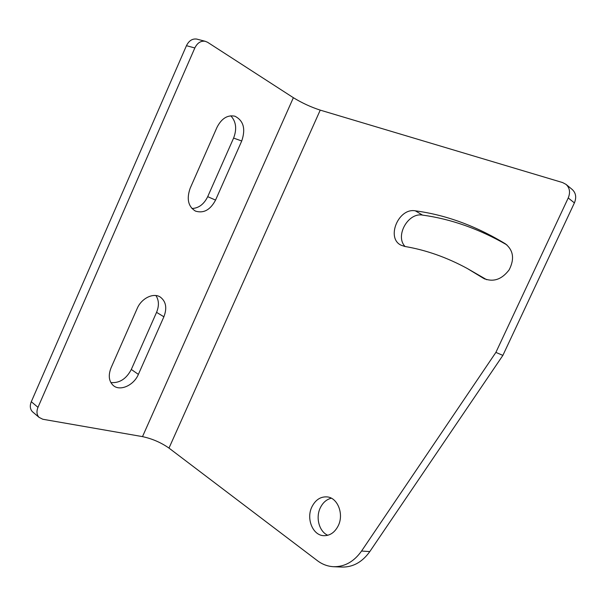 <?xml version="1.0" encoding="UTF-8"?>
<svg xmlns="http://www.w3.org/2000/svg" width="606" height="606" viewBox="0 0 606 606"><rect width="100%" height="100%" fill="white"/><g stroke="black" fill="none" stroke-linecap="round" stroke-linejoin="round"><path stroke-width="0.91" d="M361.562 551.036L495.89 352.397L568.231 197.957C570.504 192.428 569.769 187.905 566.042 184.391L562.58 182.557L320.233 110.125C310.863 107.073 301.909 102.937 293.372 97.702L207.585 42.276L205.123 41.261C200.76 40.7 197.329 42.935 194.829 47.957L37.981 407.338C36.352 411.444 36.701 414.777 39.019 417.345L42.784 419.246L142.501 436.623C152.174 438.706 161.007 442.531 168.991 448.092L317.423 560.702C322.369 564.428 327.801 566.428 333.717 566.716C344.716 566.852 354.002 561.626 361.562 551.036L369.804 551.581C362.305 562.05 353.086 567.208 342.14 567.072L333.717 566.716M311.87 506.927C306.06 518.562 312.635 535.227 323.574 535.674C329.891 535.855 334.8 532.507 338.3 525.637C344.087 514.024 337.64 497.784 327.248 496.912C320.619 496.443 315.491 499.783 311.87 506.927M467.226 268.458L483.77 278.48C493.337 282.404 501.798 279.517 509.169 269.814C514.683 258.974 513.418 250.301 505.381 243.801L505.268 243.733C475.695 225.833 445.721 214.865 415.33 210.827C398.445 207.616 385.833 238.143 401.089 245.203L404.778 246.453C425.882 249.99 446.69 257.33 467.226 268.458L486.671 279.699M369.804 551.581L502.874 355.389L574.405 202.896L568.231 197.957M495.89 352.397L502.874 355.389M566.042 184.391L572.2 189.473C575.912 192.958 576.647 197.435 574.405 202.896M194.829 47.957L186.451 45.692C188.921 40.723 192.329 38.511 196.685 39.072L197.359 39.246M186.451 45.692L31.3 401.717C29.694 405.785 30.05 409.095 32.368 411.663L39.019 417.345M33.133 412.322L32.368 411.663M163.885 316.779C167.226 308.045 166.036 301.477 160.325 297.084C153.492 292.425 141.463 298.22 137.198 308.477L111.057 367.812C108.095 375.417 108.845 381.325 113.314 385.537C120.124 391.582 133.896 385.28 138.38 374.379L163.885 316.779L156.56 312.348C159.219 305.848 159.007 300.25 155.916 295.554M156.56 312.348L131.305 369.463C126.298 378.939 119.473 383.303 110.837 382.553M241.726 140.993L215.554 200.094C210.32 209.934 203.616 213.6 195.435 211.093C188.186 206.563 186.428 198.942 190.17 188.239L217.009 127.321C221.569 118.443 227.53 114.739 234.878 116.2C243.544 120.602 245.831 128.866 241.726 140.993L233.605 138.085C237.067 128.972 236.12 121.541 230.772 115.791M233.605 138.085L207.706 196.662C203.957 204.275 198.7 208.222 191.928 208.509M506.889 244.892C479.088 228.909 450.962 218.978 422.526 215.1C407.967 212.267 394.748 236.287 405.126 246.513M331.33 498.208C326.505 499.397 322.809 502.632 320.248 507.934C315.468 517.713 319.195 531.629 327.801 535.28M168.991 448.092L320.233 110.125M142.501 436.623L293.372 97.702M37.981 407.338L31.3 401.717M482.694 277.828L484.921 279.055M415.33 210.827L422.526 215.1M215.554 200.094L207.706 196.662M138.38 374.379L131.305 369.463M196.685 39.072L205.123 41.261"/></g></svg>
